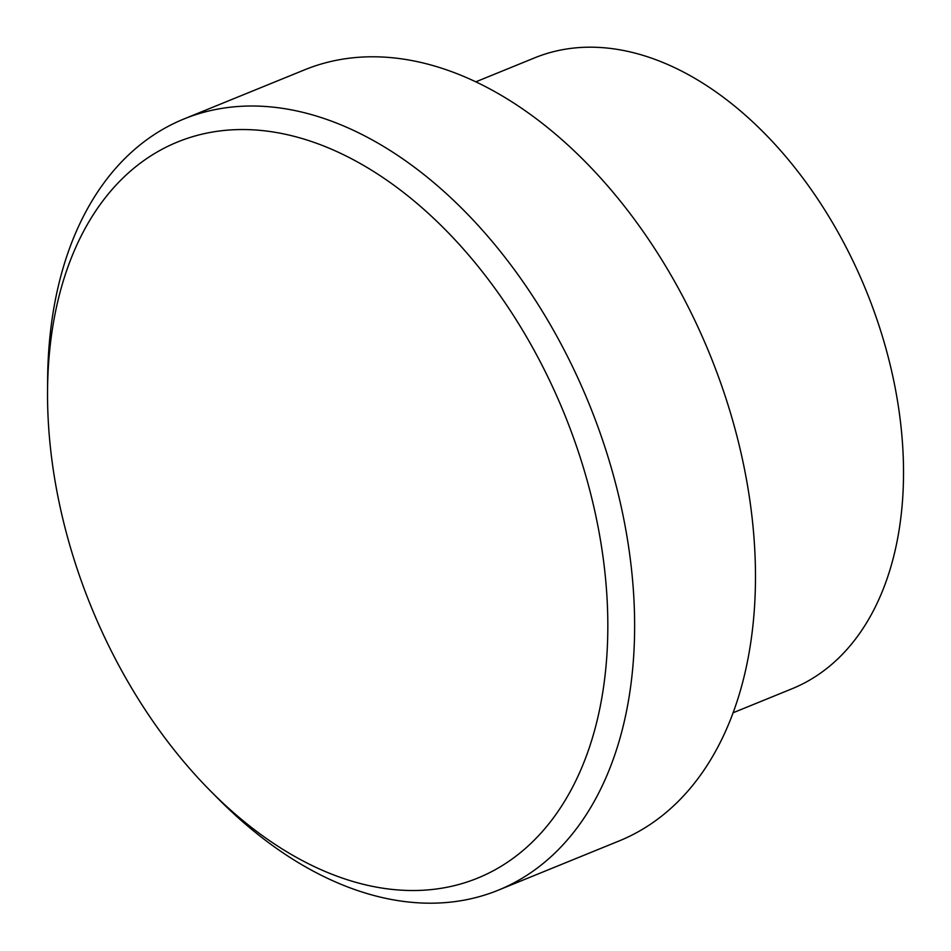 <?xml version="1.0" encoding="UTF-8"?>
<svg xmlns="http://www.w3.org/2000/svg" width="951" height="951" viewBox="0 0 951 951"><rect width="100%" height="100%" fill="white"/><g stroke="black" fill="none" stroke-linecap="round" stroke-linejoin="round"><path stroke-width="1.43" d="M94.518 614.774A397.47 255.486 -112.2 0 0 210.694 791.173A397.47 255.486 -112.2 0 0 540.644 833.445A397.47 255.486 -112.2 0 0 560.805 405.34A397.47 255.486 -112.2 0 0 247.926 129.621A397.47 255.486 -112.2 0 0 47.55 390.695A397.47 255.486 -112.2 0 0 94.518 614.774M47.55 390.695L47.633 379.544A416.395 267.659 67.8 0 1 183.995 118.958A416.395 267.659 67.8 0 1 585.34 394.891A416.395 267.659 67.8 0 1 498.181 890.219A416.395 267.659 67.8 0 1 218.552 799.09L210.694 791.173M732.983 712.81L791.886 688.821A340.696 218.992 -112.2 0 0 863.199 283.553A340.696 218.992 -112.2 0 0 534.819 57.785L475.928 81.786M498.181 890.219L619.03 840.981A416.395 267.659 -112.2 0 0 706.189 345.653A416.395 267.659 -112.2 0 0 304.843 69.732L183.995 118.958"/></g></svg>

